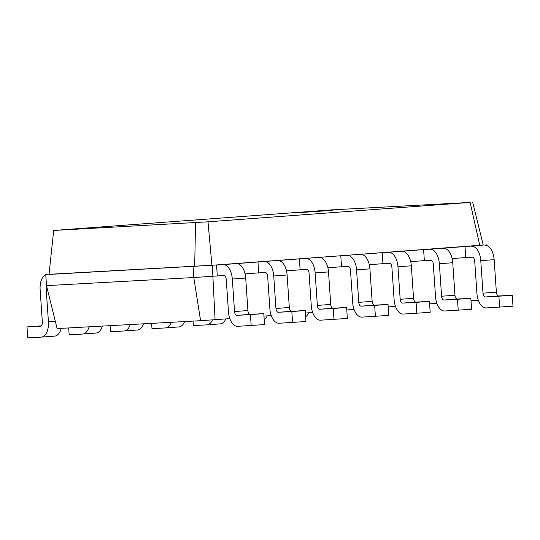 <?xml version="1.0" encoding="UTF-8"?>
<svg xmlns="http://www.w3.org/2000/svg" width="540" height="540" viewBox="0 0 540 540"><rect width="100%" height="100%" fill="white"/><g stroke="black" fill="none" stroke-linecap="round" stroke-linejoin="round"><path stroke-width="0.81" d="M330.791 209.939L470.131 202.419L208.001 221.819L53.69 230.445L330.791 209.939M470.131 202.419L479.776 245.471L483.239 245.079L472.642 202.142M479.776 245.471L211.916 265.288L208.001 221.819M211.916 265.288L49.019 274.442L53.69 230.445M194.677 266.436L195.541 222.649M483.233 245.032L223.067 264.62L49.032 274.307M46.697 286.396A3.929 2.174 -94.2 0 0 46.21 289.285L48.425 321.786A14.918 8.255 85.8 0 1 41.283 337.115A14.918 8.255 85.8 0 1 41.195 337.122L27.749 337.858L27 326.896L40.446 326.153A3.929 2.174 -94.2 0 0 40.473 326.153A3.929 2.174 -94.2 0 0 42.35 322.117L40.136 289.615A14.918 8.255 85.8 0 1 47.277 274.286A14.918 8.255 85.8 0 1 47.365 274.279L49.046 274.192M486.54 245.45L486.5 244.856M216.56 264.978L217.303 275.94L193.793 277.533L46.508 285.633L45.758 274.671M229.838 318.627L200.583 320.686L193.793 277.533L193.043 266.571M215.082 319.721L212.321 265.288M61.182 328.354A14.918 8.255 85.8 0 1 54.648 336.123A14.918 8.255 85.8 0 1 54.567 336.13L41.371 337.109M27 326.896L41.202 325.856M89.08 326.815A14.918 8.255 85.8 0 1 82.694 334.051A14.918 8.255 85.8 0 1 82.606 334.058L69.16 334.793L68.688 327.935M102.377 326.086A14.918 8.255 85.8 0 1 96.059 333.059A14.918 8.255 85.8 0 1 95.978 333.065L82.782 334.044M130.248 324.554A14.918 8.255 85.8 0 1 124.106 330.986A14.918 8.255 85.8 0 1 124.018 330.993L110.565 331.729L110.153 325.661M143.525 323.825A14.918 8.255 85.8 0 1 137.471 329.994A14.918 8.255 85.8 0 1 137.383 330.001L124.186 330.98M171.369 322.292A14.918 8.255 85.8 0 1 165.51 327.922A14.918 8.255 85.8 0 1 165.429 327.929L151.976 328.664L151.619 323.379M184.633 321.563A14.918 8.255 85.8 0 1 178.882 326.93A14.918 8.255 85.8 0 1 178.794 326.936L165.598 327.915M212.504 319.896A14.918 8.255 85.8 0 1 206.921 324.857A14.918 8.255 85.8 0 1 206.834 324.864L193.388 325.6L193.084 321.098M225.862 318.924A14.918 8.255 85.8 0 1 220.293 323.865A14.918 8.255 85.8 0 1 220.205 323.872L207.009 324.851M267.273 315.86A14.918 8.255 85.8 0 1 264.215 319.869M308.678 312.795A14.918 8.255 85.8 0 1 305.627 316.805M465.021 246.591L465.764 257.553L472.271 257.195A3.929 2.174 85.8 0 1 474.707 260.996L476.928 293.497A14.918 8.255 -94.2 0 0 486.182 307.928L513 306.2L512.251 295.232L498.805 295.974A3.929 2.174 85.8 0 1 496.368 292.174L494.154 259.673A14.918 8.255 -94.2 0 0 484.893 245.241M499.628 307.186L498.886 296.224L485.433 296.959A3.929 2.174 85.8 0 1 482.996 293.166L480.782 260.658A14.918 8.255 -94.2 0 0 471.528 246.233M465.764 257.553L452.122 258.566M423.61 249.656L424.359 260.618L430.866 260.26A3.929 2.174 85.8 0 1 433.296 264.06L435.517 296.561A14.918 8.255 -94.2 0 0 444.771 310.993L471.589 309.265L470.839 298.296L457.394 299.038A3.929 2.174 85.8 0 1 454.957 295.238L452.743 262.737A14.918 8.255 -94.2 0 0 443.482 248.306M458.224 310.25L457.475 299.288L444.022 300.024A3.929 2.174 85.8 0 1 441.592 296.231L439.371 263.723A14.918 8.255 -94.2 0 0 430.117 249.298M424.359 260.618L410.711 261.63M382.199 252.72L382.948 263.682L389.455 263.324A3.929 2.174 85.8 0 1 391.892 267.125L394.106 299.626A14.918 8.255 -94.2 0 0 403.36 314.057L430.178 312.329L429.435 301.361L415.982 302.103A3.929 2.174 85.8 0 1 413.546 298.303L411.332 265.801A14.918 8.255 -94.2 0 0 402.077 251.37M416.812 313.315L416.063 302.353L402.617 303.089A3.929 2.174 85.8 0 1 400.181 299.295L397.96 266.787A14.918 8.255 -94.2 0 0 388.706 252.362M382.948 263.682L369.299 264.695M340.787 255.785L341.537 266.747L348.044 266.389A3.929 2.174 85.8 0 1 350.48 270.189L352.694 302.69A14.918 8.255 -94.2 0 0 361.955 317.122L388.773 315.394L388.024 304.425L374.571 305.168A3.929 2.174 85.8 0 1 372.134 301.367L369.92 268.866A14.918 8.255 -94.2 0 0 360.666 254.435M375.401 316.379L374.652 305.417L361.206 306.153A3.929 2.174 85.8 0 1 358.769 302.36L356.555 269.851A14.918 8.255 -94.2 0 0 347.294 255.427M341.537 266.747L327.895 267.759M299.376 258.849L300.125 269.811L306.632 269.453A3.929 2.174 85.8 0 1 309.069 273.254L311.283 305.755A14.918 8.255 -94.2 0 0 320.544 320.186L347.362 318.458L346.613 307.49L333.166 308.232A3.929 2.174 85.8 0 1 330.73 304.432L328.509 271.931A14.918 8.255 -94.2 0 0 319.255 257.499M333.99 319.444L333.241 308.482L319.795 309.218A3.929 2.174 85.8 0 1 317.358 305.424L315.144 272.916A14.918 8.255 -94.2 0 0 305.883 258.491M300.125 269.811L286.484 270.824M257.965 261.913L258.714 272.875L265.221 272.518A3.929 2.174 85.8 0 1 267.658 276.318L269.872 308.819A14.918 8.255 -94.2 0 0 279.133 323.251L305.951 321.523L305.201 310.554L291.755 311.297A3.929 2.174 85.8 0 1 289.319 307.496L287.105 274.995A14.918 8.255 -94.2 0 0 277.844 260.564M292.579 322.508L291.836 311.546L278.384 312.282A3.929 2.174 85.8 0 1 275.947 308.488L273.733 275.981A14.918 8.255 -94.2 0 0 264.478 261.556M258.714 272.875L245.072 273.888M217.303 275.94L223.81 275.582A3.929 2.174 85.8 0 1 226.247 279.382L228.467 311.884A14.918 8.255 -94.2 0 0 237.722 326.315L264.539 324.581L263.79 313.619L250.344 314.361A3.929 2.174 85.8 0 1 247.907 310.561L245.693 278.06A14.918 8.255 -94.2 0 0 236.432 263.628M251.174 325.573L250.425 314.611L236.972 315.347A3.929 2.174 85.8 0 1 234.536 311.553L232.322 279.045A14.918 8.255 -94.2 0 0 223.067 264.62M478.298 300.247L471.015 300.78M436.887 303.311L429.604 303.845M395.476 306.376L388.193 306.909M354.071 309.44L346.781 309.974M312.66 312.505L305.37 313.038M271.249 315.569L263.959 316.103M200.583 320.686L57.105 328.577L46.508 285.633M512.251 295.232L498.886 296.224M470.839 298.296L457.475 299.288M429.435 301.361L416.063 302.353M388.024 304.425L374.652 305.417M346.613 307.49L333.241 308.482M305.201 310.554L291.836 311.546M263.79 313.619L250.425 314.611M297.506 212.76L333.005 210.283L297.506 212.76M494.154 259.673L480.782 260.658M452.743 262.737L439.371 263.723M411.332 265.801L397.96 266.787M369.92 268.866L356.555 269.851M328.509 271.931L315.144 272.916M287.105 274.995L273.733 275.981M245.693 278.06L232.322 279.045M48.425 321.786L55.303 321.273M46.21 289.285L47.385 289.197M496.368 292.174L482.996 293.166M498.805 295.974L485.433 296.959M454.957 295.238L441.592 296.231M457.394 299.038L444.022 300.024M413.546 298.303L400.181 299.295M415.982 302.103L402.617 303.089M372.134 301.367L358.769 302.36M374.571 305.168L361.206 306.153M330.73 304.432L317.358 305.424M333.166 308.232L319.795 309.218M289.319 307.496L275.947 308.488M291.755 311.297L278.384 312.282M247.907 310.561L234.536 311.553M250.344 314.361L236.972 315.347M54.648 336.123L41.283 337.115M96.059 333.059L82.694 334.051M137.471 329.994L124.106 330.986M178.882 326.93L165.51 327.922M220.293 323.865L206.921 324.857"/></g></svg>
